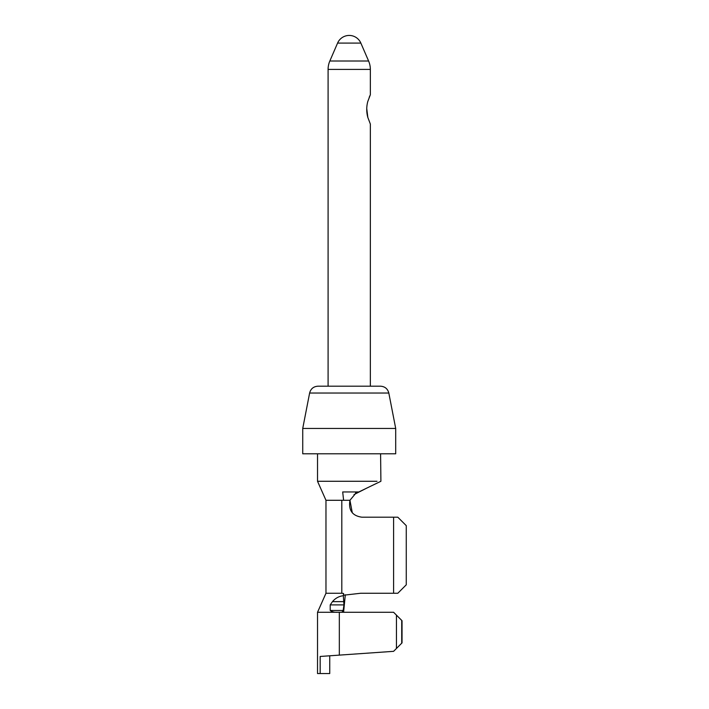 <?xml version="1.0" encoding="UTF-8"?>
<svg xmlns="http://www.w3.org/2000/svg" width="709" height="709" viewBox="0 0 709 709"><rect width="100%" height="100%" fill="white"/><g stroke="black" fill="none" stroke-linecap="round" stroke-linejoin="round"><path stroke-width="1.06" d="M377.028 481.278L317.526 481.278L377.028 481.278M390.012 453.804L302.734 453.804L302.734 428.449L395.702 428.449L395.702 453.804L390.012 453.804M309.62 393.034L388.816 393.034C387.681 388.78 384.916 386.502 380.52 386.192L317.916 386.192C313.52 386.502 310.755 388.78 309.62 393.034L302.734 428.449M370.346 69.411A21.128 21.128 0 0 0 368.609 61.018L329.827 61.018A21.128 21.128 0 0 0 328.09 69.411L370.346 69.411L370.346 94.767L367.758 101.573C366.393 106.802 366.393 112.022 367.758 117.233L370.346 124.04L370.346 386.192M370.346 94.767L369.229 97.239M366.739 108.521L367.856 117.57M370.16 486.463L380.901 481.278L380.591 453.804L380.901 481.278L355.563 493.535L349.945 500.288C348.323 510.223 352.311 515.851 361.891 517.198L393.592 517.198L393.592 593.256L360.695 593.256L343.573 595.223L343.573 593.477L343.324 595.737C339.053 596.198 335.428 598.166 332.459 601.64L330.217 604.901L343.954 604.901L343.324 595.737M325.972 656.055L339.327 655.125L320.167 656.463L320.167 673.55L329.738 673.55L329.738 655.79L393.592 651.332L402.038 642.877L402.038 620.729L393.592 612.275L339.327 612.275L339.327 655.143M320.167 673.55L317.526 673.55L317.526 612.275L341.552 612.275M341.88 612.275L343.147 610.476L330.217 610.476C331.989 611.849 334.391 612.452 337.431 612.275M343.573 500.075L342.695 491.957L343.599 500.288L341.809 500.297L341.809 593.256L343.573 593.477M341.809 593.256L325.972 593.256L317.526 612.275M330.217 610.476L330.217 604.901M329.738 655.79L339.327 655.125M345.31 594.754L343.599 612.275M343.147 610.476L343.954 604.901M401.711 620.393L401.711 643.214M341.809 500.297L325.972 500.297L325.972 593.256M393.592 517.198L397.811 517.198L406.266 525.644L406.266 584.81L397.811 593.256L393.592 593.256M342.695 491.957L355.741 491.957L355.563 493.535L355.741 491.957L358.745 491.957M343.599 500.288L349.945 500.288L352.293 512.793M366.996 487.987L354.004 494.59M368.609 61.018L360.854 43.089L337.581 43.089L329.827 61.018M396.437 615.12L396.437 648.478M332.459 601.64L343.954 601.64M360.854 43.089A12.673 12.673 0 0 0 337.581 43.089M317.526 453.804L317.526 481.278L325.972 500.297M388.816 393.034L395.702 428.449M328.09 69.411L328.09 386.192"/></g></svg>
